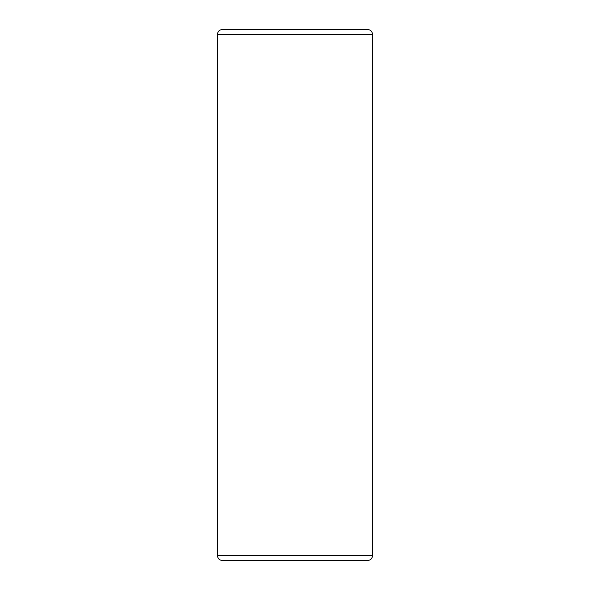 <?xml version="1.0" encoding="UTF-8"?>
<svg xmlns="http://www.w3.org/2000/svg" width="590" height="590" viewBox="0 0 590 590"><rect width="100%" height="100%" fill="white"/><g stroke="black" fill="none" stroke-linecap="round" stroke-linejoin="round"><path stroke-width="0.89" d="M217.489 34.382L372.511 34.382C372.253 31.447 370.623 29.817 367.629 29.5L222.371 29.5C219.377 29.817 217.747 31.447 217.489 34.382L217.489 555.618L372.511 555.618C372.253 558.553 370.623 560.183 367.629 560.5L222.371 560.5C219.377 560.183 217.747 558.553 217.489 555.618M372.511 34.382L372.511 555.618"/></g></svg>
